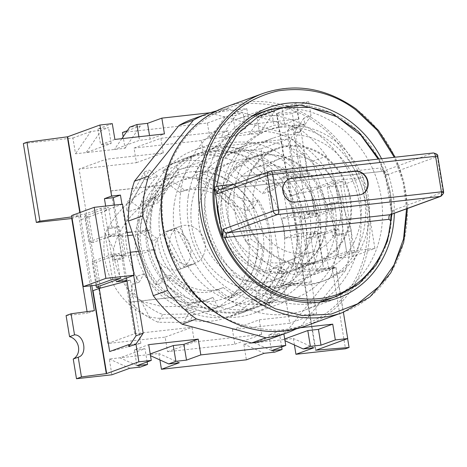 <?xml version="1.0" encoding="UTF-8"?>
<svg xmlns="http://www.w3.org/2000/svg" width="467" height="467" viewBox="0 0 467 467"><rect width="100%" height="100%" fill="white"/><g stroke="black" fill="none" stroke-linecap="round" stroke-linejoin="round"><path stroke-width="0.35" stroke-dasharray="2.33 1.75" d="M296.889 272.454L303.912 269.897L288.32 175.178L307.496 173.566L304.245 153.836C298.466 151.174 295.687 146.282 295.915 139.16C296.422 135.599 297.969 133.042 300.567 131.49L295.611 133.299A12.066 10.624 70 0 0 290.328 141.192A12.066 10.624 70 0 0 299.289 155.645L302.534 175.376L281.297 177.74L296.889 272.454L332.288 268.513L345.498 348.779M266.359 188.026L262.518 193.799L273.615 189.754L277.451 186.035L247.825 160.917L249.629 158.208L237.096 162.779A82.402 72.548 -110 0 0 183.058 158.943A82.402 72.548 -110 0 0 162.604 171.074L168.178 175.802L178.919 171.885L177.746 168.721L157.309 199.415L154.7 197.202L141.81 201.902A82.402 72.548 -110 0 0 155.482 284.952L159.329 279.178L170.426 275.133L170.175 277.55L199.794 302.669L197.996 305.371L185.463 309.942A82.402 72.548 -110 0 0 239.501 313.777A82.402 72.548 -110 0 0 259.956 301.647L254.381 296.919L265.128 293.002L269.879 294.864L290.311 264.17L292.92 266.383L280.031 271.082A82.402 72.548 -110 0 0 283.726 256.167A82.402 72.548 -110 0 0 266.359 188.026L279.248 183.327A82.402 72.548 70 0 1 294.21 213.904L281.677 218.474A82.402 72.548 -110 0 1 284.923 238.205L297.456 233.634L317.467 231.41L323.637 268.899L336.024 267.521L343.391 312.265M292.92 266.383A82.402 72.548 70 0 0 296.615 251.462A82.402 72.548 70 0 0 297.456 233.634M201.289 140.585L134.035 148.074L136.44 162.679L79.098 169.066L107.813 343.502L165.155 337.116L167.56 351.715L234.813 344.226L232.408 329.626L289.75 323.24L261.035 148.804L203.694 155.19L201.289 140.585L228.147 130.795L230.546 145.4L203.694 155.19M66.092 315.593L87.329 313.229L87.072 311.641M23.35 143.527L72.905 138.004L75.502 153.789L125.057 148.273L123.16 136.743M122.459 132.488L207.412 123.025L210.01 138.81L220.628 137.631L259.564 133.293L256.967 117.509L292.36 113.563L295.611 133.299M294.408 344.967L293.346 338.511L243.792 344.027L246.389 359.818M159.901 359.946L158.838 353.49L109.284 359.006L111.882 374.797M134.035 148.074L160.893 138.285L163.298 152.89L136.44 162.679M160.893 138.285L228.147 130.795M261.035 148.804L287.888 139.014L230.546 145.4M287.888 139.014L293.089 170.583L292.727 170.712L316.603 313.445L289.75 323.24M232.408 329.626L259.261 319.831L316.603 313.445M234.813 344.226L261.666 334.436L259.261 319.831M261.666 334.436L194.412 341.926L167.56 351.715M194.412 341.926L192.013 327.32L165.155 337.116M107.813 343.502L134.671 333.707L192.013 327.32M134.671 333.707L129.47 302.137L129.114 302.266L105.956 159.27L79.098 169.066M163.298 152.89L105.956 159.27M109.284 359.006L129.785 368.265M140.404 367.085L119.902 357.827L144.968 348.686L134.35 349.871L148.675 344.646M150.205 353.951L148.22 354.675L150.491 355.696M179.34 362.748L158.838 353.49M243.792 344.027L264.293 353.286M274.911 352.106L254.41 342.848L279.476 333.707L268.858 334.892L283.177 329.667L300.45 327.746M284.712 338.972L282.728 339.696L284.998 340.717M313.847 347.769L293.346 338.511M347.617 338.593L335.866 267.212L332.288 268.513M303.912 269.897L335.866 267.212M288.32 175.178L281.297 177.74M307.496 173.566L302.534 175.376M304.245 153.836L299.289 155.645M300.567 131.49L297.321 111.759L292.36 113.563M256.967 117.509L274.87 110.983L264.252 112.162L271.409 109.552L282.027 108.367L296.352 103.149L308.74 101.765L276.517 113.516L297.321 111.759M259.564 133.293L274.87 110.983M264.252 112.162L248.946 134.473L274.012 125.337L284.631 124.152L298.95 118.933L249.396 124.45L235.076 129.674L245.695 128.489L220.628 137.631L235.934 115.314L225.316 116.499L210.01 138.81M207.412 123.025L225.316 116.499M210.214 112.74L246.798 108.665L232.473 113.89L243.091 112.705L235.934 115.314M127.287 130.725L140.363 125.962L129.744 127.141M125.057 148.273L140.363 125.962M121.846 138.658L114.438 149.458L139.505 140.316L150.123 139.137L164.442 133.912M114.888 139.429L100.568 144.653L111.187 143.468L86.121 152.61L101.427 130.293L90.808 131.478L75.502 153.789M72.905 138.004L90.808 131.478M112.29 123.644L97.971 128.869L108.589 127.684L101.427 130.293M71.86 216.875L78.765 215.952L72.105 218.375M94.357 310.666L87.329 313.229M78.765 215.952L90.265 285.827M111.152 190.845L161.926 185.189L168.178 175.802M237.096 162.779L233.249 168.552L242.315 176.24L293.089 170.583M292.727 170.712L241.959 176.368L262.518 193.799M280.031 271.082L274.462 266.359L260.277 287.66L311.051 282.004M311.407 281.875L260.633 287.532L254.381 296.919M185.463 309.942L189.31 304.169L180.244 296.481L129.47 302.137M141.81 201.902L147.385 206.624L161.564 185.323L110.796 190.974M129.114 302.266L179.888 296.615L159.329 279.178M91.824 285.652L79.799 212.584M147.152 361.937L144.968 348.686M170.175 277.55L168.371 280.253A82.402 72.548 70 0 1 153.415 249.676L140.882 254.246A82.402 72.548 -110 0 1 137.637 234.516L150.17 229.945L132.05 231.965M133.673 275.413L129.867 252.303L130.427 252.238M138.512 251.339L153.415 249.676M283.177 329.667L283.883 333.958M269.879 294.864L272.489 297.076A82.402 72.548 70 0 1 252.034 309.207A82.402 72.548 70 0 1 197.996 305.371M134.35 349.871L136.948 365.655M281.654 346.958L279.476 333.707M268.858 334.892L271.455 350.676M284.923 238.205L303.871 236.098L307.455 234.79L321.255 233.255L305.862 238.865L318.652 236.355L322.878 262.005L346.864 253.26L354.651 252.39L338.896 258.134L352.346 256.64L374.908 248.415L346.59 251.567L328.686 258.093L326.918 258.292L328.867 270.13L336.024 267.521M326.918 258.292L301.851 267.428L315.494 350.308M276.867 113.475L315.832 350.18M271.409 109.552L274.012 125.337M276.517 113.516L290.159 196.391L297.993 193.536L287.596 130.392L304.828 124.111L303.854 118.192L311.016 115.582L308.74 101.765M177.746 168.721L175.137 166.509A82.402 72.548 70 0 1 195.585 154.379A82.402 72.548 70 0 1 249.629 158.208M277.451 186.035L279.248 183.327M311.016 115.582L300.9 130.772L314.215 211.674L294.21 213.904M298.95 118.933L296.352 103.149M246.798 108.665L249.396 124.45M127.182 232.508L126.615 232.566L121.957 204.242M154.7 197.202A82.402 72.548 70 0 0 150.17 229.945M284.631 124.152L282.027 108.367M245.695 128.489L243.091 112.705M232.473 113.89L235.076 129.674M138.915 136.755L139.505 140.316M150.123 139.137L149.533 135.57M111.187 143.468L108.589 127.684M97.971 128.869L100.568 144.653M122.517 204.184L104.614 210.71L106.383 210.512L105.653 206.058M106.383 210.512L81.322 219.648L80.137 212.462M161.564 185.323L161.926 185.189M242.315 176.24L241.959 176.368M162.604 171.074L175.137 166.509M273.615 189.754L243.996 164.635L233.249 168.552M260.277 287.66L260.633 287.532M265.128 293.002L285.559 262.308L274.462 266.359M180.244 296.481L179.888 296.615M259.956 301.647L272.489 297.076M178.919 171.885L158.482 202.579L147.385 206.624M155.482 284.952L168.371 280.253M170.426 275.133L200.051 300.252L189.31 304.169M81.322 219.648L88.841 216.816L93.067 242.472L108.461 236.857L111.712 256.587L96.313 262.203L100.539 287.853M130.24 344.494L140.859 343.315L109.675 351.546M127.012 281.081L130.468 280.171L140.859 343.315M130.468 280.171L126.925 280.562M199.794 302.669L200.051 300.252M111.712 256.587L125.518 255.052L121.934 256.36L140.882 254.246M116.306 281.747L112.086 256.091L119.248 253.482L112.168 254.27L92.116 261.584L96.313 262.203M112.086 256.091L122.704 254.912L129.867 252.303M126.51 278.028L122.704 254.912M323.637 268.899L316.474 271.508L328.867 270.13M316.474 271.508L310.304 234.02L317.467 231.41M318.652 236.355L338.703 229.04L331.623 229.834L324.466 232.443L310.304 234.02M290.311 264.17L285.559 262.308M301.851 267.428L310.082 264.52L305.862 238.865M322.878 262.005L310.082 264.52M321.255 233.255L318.009 213.518L302.61 219.134L298.39 193.484L290.159 196.391M304.828 124.111L292.441 125.489L287.596 130.392M297.993 193.536L302.832 188.633L292.441 125.489M314.215 211.674L307.058 214.289L302.832 188.633L316.994 187.057L334.897 180.531L363.215 177.378L340.653 185.603L327.204 187.098L342.959 181.354L335.172 182.223L311.18 190.968L298.39 193.484M303.854 118.192L293.737 133.381L300.9 130.772M157.309 199.415L158.482 202.579M247.825 160.917L243.996 164.635M318.009 213.518L304.204 215.059L300.625 216.361L281.677 218.474M307.058 214.289L321.214 212.707L328.377 210.097L335.458 209.309L315.406 216.624L302.61 219.134M114.503 205.077L119.459 235.181L126.615 232.566M93.067 242.472L88.87 241.848L108.922 234.539L115.997 233.751L108.84 236.36L119.459 235.181M127.695 235.619L118.688 236.623L122.266 235.321L108.461 236.857M137.637 234.516L133.072 235.024M88.841 216.816L84.644 216.198L108.636 207.453L100.849 208.317L85.093 214.061L71.644 215.561M300.625 216.361L303.871 236.098M121.934 256.36L118.688 236.623M96.004 285.185L92.116 261.584M122.266 235.321L125.518 255.052M88.87 241.848L84.644 216.198M96.786 285.098L85.093 214.061M100.849 208.317L112.541 279.354M119.248 253.482L120.223 259.401L124.158 257.965L118.962 226.396L115.022 227.832L115.997 233.751M108.84 236.36L104.614 210.71M120.328 278.49L117.083 258.753L113.142 260.189L112.168 254.27M120.223 259.401L113.142 260.189M324.466 232.443L328.686 258.093M328.377 210.097L327.402 204.178L331.342 202.742L336.538 234.317L332.597 235.753L331.623 229.834M346.59 251.567L334.897 180.531M316.994 187.057L321.214 212.707M338.703 229.04L339.678 234.965L332.597 235.753M346.864 253.26L343.619 233.529L339.678 234.965M307.455 234.79L304.204 215.059M363.215 177.378L374.908 248.415M352.346 256.64L340.653 185.603M338.896 258.134L327.204 187.098M354.651 252.39L342.959 181.354M311.18 190.968L315.406 216.624M335.458 209.309L334.483 203.39L338.417 201.954L335.172 182.223M327.402 204.178L334.483 203.39M108.922 234.539L107.947 228.62L115.022 227.832M107.947 228.62L111.882 227.184L108.636 207.453M111.882 227.184L118.962 226.396M124.158 257.965L117.083 258.753M336.538 234.317L343.619 233.529M331.342 202.742L338.417 201.954M331.085 275.834A116.563 102.635 70 0 0 335.755 256.36A116.563 102.635 70 0 0 337.11 235.987L351.435 230.762A116.563 102.635 -110 0 1 350.075 251.135A116.563 102.635 -110 0 1 345.411 270.615L331.085 275.834L286.481 331.658L300.801 326.433A116.563 102.635 -110 0 1 296.125 328.92M174.284 203.63A82.402 72.548 70 0 0 201.254 282.669A82.402 72.548 70 0 0 275.308 300.719A82.402 72.548 70 0 0 319.889 242.98A82.402 72.548 70 0 0 292.92 163.94A82.402 72.548 70 0 0 218.86 145.891A82.402 72.548 70 0 0 174.284 203.63M159.959 208.854A82.402 72.548 70 0 0 186.934 287.888A82.402 72.548 70 0 0 260.989 305.943A82.402 72.548 70 0 0 305.564 248.199A82.402 72.548 70 0 0 278.595 169.165A82.402 72.548 70 0 0 204.54 151.115A82.402 72.548 70 0 0 159.959 208.854M345.411 270.615L300.801 326.433M216.647 110.912A116.563 102.635 -110 0 1 228.229 108.858L297.718 127.637A116.563 102.635 -110 0 1 326.55 156.165L351.435 230.762M272.693 338.044A116.563 102.635 70 0 0 286.481 331.658M326.55 156.165L312.23 161.389L337.11 235.987M312.23 161.389A116.563 102.635 70 0 0 283.393 132.856L297.718 127.637M228.229 108.858L213.909 114.082L283.393 132.856M213.909 114.082A116.563 102.635 70 0 0 192.836 119.015M211.049 179.719A62.706 55.211 70 0 0 180.49 180.846A62.706 55.211 70 0 0 146.2 241.801A62.706 55.211 70 0 0 192.889 299.785A62.706 55.211 70 0 0 223.448 298.664A62.706 55.211 70 0 0 257.737 237.709A62.706 55.211 70 0 0 211.049 179.719M245.525 280.597A62.706 55.211 -110 0 1 198.837 222.613A62.706 55.211 -110 0 1 233.126 161.652A62.706 55.211 -110 0 1 263.686 160.531A62.706 55.211 -110 0 1 310.374 218.515A62.706 55.211 -110 0 1 276.085 279.476A62.706 55.211 -110 0 1 245.525 280.597M244.305 288.676A71.147 62.642 -110 0 1 191.33 222.887A71.147 62.642 -110 0 1 230.237 153.725A71.147 62.642 -110 0 1 264.906 152.452A71.147 62.642 -110 0 1 317.881 218.241A71.147 62.642 -110 0 1 278.974 287.403A71.147 62.642 -110 0 1 244.305 288.676M287.269 273.014A71.147 62.642 -110 0 1 234.294 207.225A71.147 62.642 -110 0 1 273.201 138.057A71.147 62.642 -110 0 1 307.876 136.784A71.147 62.642 -110 0 1 360.851 202.573A71.147 62.642 -110 0 1 321.944 271.741A71.147 62.642 -110 0 1 287.269 273.014M149.51 317.058L158.109 318.284L182.288 317.677L207.126 311.46L217.943 306.936A69.134 60.873 70 0 0 248.21 238.579A69.134 60.873 70 0 0 197.302 178.914A69.134 60.873 70 0 0 163.608 180.151A69.134 60.873 70 0 0 153.561 185.055C131.058 197.255 114.964 213.337 105.268 233.302A69.134 60.873 70 0 0 149.51 317.058L141.145 301.227A58.282 51.317 70 0 1 113.633 249.133C118.927 226.699 133.924 208.533 158.622 194.628L153.561 185.055M211.983 173.566A69.134 60.873 70 0 0 178.289 174.804A69.134 60.873 70 0 0 140.479 242.011A69.134 60.873 70 0 0 191.96 305.943A69.134 60.873 70 0 0 225.649 304.706A69.134 60.873 70 0 0 263.458 237.499A69.134 60.873 70 0 0 211.983 173.566M306.189 147.946A59.49 52.38 -110 0 1 350.483 202.958A59.49 52.38 -110 0 1 317.951 260.79A59.49 52.38 -110 0 1 288.962 261.853A59.49 52.38 -110 0 1 244.661 206.84A59.49 52.38 -110 0 1 277.194 149.008A59.49 52.38 -110 0 1 306.189 147.946M265.326 270.469A59.49 52.38 70 0 0 294.315 269.406A59.49 52.38 70 0 0 326.847 211.574A59.49 52.38 70 0 0 282.553 156.562A59.49 52.38 70 0 0 253.563 157.624A59.49 52.38 70 0 0 221.031 215.456A59.49 52.38 70 0 0 265.326 270.469M217.943 306.936L212.882 297.362L204.149 300.993L183.216 306.235L162.831 306.749L141.145 301.227M212.882 297.362A58.282 51.317 -110 0 1 207.255 299.861A58.282 51.317 -110 0 1 178.849 300.906A58.282 51.317 -110 0 1 136.247 252.425A58.282 51.317 -110 0 1 158.622 194.628M184.377 264.345A20.099 17.693 70 0 0 194.173 263.989A20.099 17.693 70 0 0 195.066 263.633L176.438 228.363A20.099 17.693 70 0 0 169.825 248.275A20.099 17.693 70 0 0 184.377 264.345M176.438 228.363L162.113 233.582A20.099 17.693 70 0 0 155.499 253.499A20.099 17.693 70 0 0 170.058 269.57A20.099 17.693 70 0 0 179.853 269.208A20.099 17.693 70 0 0 180.747 268.852L195.066 263.633M105.268 233.302L113.633 249.133M198.142 261.853A20.099 17.693 70 0 0 202.906 236.693A20.099 17.693 70 0 0 180.408 226.226A20.099 17.693 70 0 0 179.509 226.583L198.142 261.853L183.817 267.071L165.19 231.801L179.509 226.583M180.747 268.852L162.113 233.582M183.817 267.071A20.099 17.693 70 0 0 188.58 241.918A20.099 17.693 70 0 0 166.083 231.445A20.099 17.693 70 0 0 165.19 231.801M443.597 191.82A4.022 0.397 -9.3 0 1 443.171 192.083L393.045 210.354L391.428 212.065L391.107 210.138L390.978 215.789M224.954 237.446L220.547 225.053M327.641 299.61A99.278 87.417 70 0 0 381.352 230.038A99.278 87.417 70 0 0 348.855 134.811A99.278 87.417 70 0 0 259.629 113.061M251.077 116.779A99.278 87.417 70 0 0 205.918 182.632A99.278 87.417 70 0 0 318.704 302.266M222.607 187.139A80.388 70.78 70 0 0 248.923 264.252A80.388 70.78 70 0 0 321.168 281.864A80.388 70.78 70 0 0 364.663 225.526A80.388 70.78 70 0 0 338.347 148.418A80.388 70.78 70 0 0 266.097 130.807A80.388 70.78 70 0 0 222.607 187.139M368.603 224.096A80.388 70.78 -110 0 1 325.108 280.428A80.388 70.78 -110 0 1 252.857 262.816A80.388 70.78 -110 0 1 226.548 185.703A80.388 70.78 -110 0 1 270.037 129.371A80.388 70.78 -110 0 1 342.288 146.982A80.388 70.78 -110 0 1 368.603 224.096M350.845 219.292A60.29 53.086 70 0 0 331.109 161.459A60.29 53.086 70 0 0 276.919 148.255A60.29 53.086 70 0 0 244.299 190.501A60.29 53.086 70 0 0 264.036 248.333A60.29 53.086 70 0 0 318.225 261.543A60.29 53.086 70 0 0 350.845 219.292M325.423 228.561A60.29 53.086 70 0 0 305.687 170.729A60.29 53.086 70 0 0 251.497 157.525A60.29 53.086 70 0 0 218.877 199.771A60.29 53.086 70 0 0 238.614 257.603A60.29 53.086 70 0 0 292.803 270.813A60.29 53.086 70 0 0 325.423 228.561M228.468 202.363A49.438 43.53 70 0 0 244.65 249.787A49.438 43.53 70 0 0 289.085 260.615A49.438 43.53 70 0 0 315.832 225.97A49.438 43.53 70 0 0 299.651 178.552A49.438 43.53 70 0 0 255.215 167.717A49.438 43.53 70 0 0 228.468 202.363M340.898 216.834A49.438 43.53 -110 0 1 314.151 251.48A49.438 43.53 -110 0 1 269.716 240.645A49.438 43.53 -110 0 1 253.534 193.227A49.438 43.53 -110 0 1 280.282 158.582A49.438 43.53 -110 0 1 324.711 169.41A49.438 43.53 -110 0 1 340.898 216.834M433.341 152.96A4.022 1.862 -96.4 0 0 433.137 153.013L270.311 171.144L220.185 189.421L383.004 171.284L433.137 153.013A4.022 3.538 -110 0 1 437.322 156.562A4.022 0.397 170.7 0 0 437.748 156.305M385.228 174.436L383.6 170.945L385.549 176.363L385.228 174.436L387.196 174.839A4.022 3.538 70 0 0 383.004 171.284A4.022 1.862 -96.4 0 1 382.8 171.336L219.98 189.468A4.022 1.862 83.6 0 1 219.788 189.468M383.927 171.389L381.656 166.281L380.564 167.992A4.022 1.862 -96.4 0 0 382.8 171.336L383.927 171.389M391.107 210.138L385.549 176.363L389.671 193.099L391.107 210.138M381.656 166.281L378.165 159.107M289.347 178.931A12.06 10.618 70 0 0 289.166 178.995A12.06 10.618 70 0 0 282.944 192.748A12.06 10.618 70 0 0 295.249 202.164L358.96 195.066A12.06 10.618 70 0 0 361.143 194.558A12.06 10.618 70 0 0 361.318 194.488M391.27 214.89L391.428 212.065M216.309 199.292L216.548 186.38M406.547 208.819L403.103 182.498L394.306 157.309M139.125 221.411A73.558 64.767 70 0 0 163.205 291.963A73.558 64.767 70 0 0 229.315 308.08A73.558 64.767 70 0 0 269.109 256.535A73.558 64.767 70 0 0 245.029 185.977A73.558 64.767 70 0 0 178.925 169.865A73.558 64.767 70 0 0 139.125 221.411M335.353 232.385A73.558 64.767 -110 0 1 295.553 283.924A73.558 64.767 -110 0 1 229.449 267.813A73.558 64.767 -110 0 1 205.369 197.255A73.558 64.767 -110 0 1 245.163 145.716A73.558 64.767 -110 0 1 311.273 161.827A73.558 64.767 -110 0 1 335.353 232.385M253.009 115.483A101.292 89.185 70 0 0 235.666 119.657A101.292 89.185 70 0 0 180.863 190.635A101.292 89.185 70 0 0 214.02 287.795A101.292 89.185 70 0 0 305.056 309.983A101.292 89.185 70 0 0 321.016 302.015M321.845 301.466A101.292 89.185 70 0 0 359.853 239.005A101.292 89.185 70 0 0 254.001 115.367M173 181.546L167.624 183.508A65.52 57.686 70 0 0 140.859 225.287A65.52 57.686 70 0 0 140.176 232.081L145.546 230.126A65.52 57.686 -110 0 1 146.229 223.325A65.52 57.686 -110 0 1 173 181.546L184.938 190.373A52.251 46.005 -110 0 1 186.222 189.876A52.251 46.005 -110 0 1 250.744 238.993L262.688 247.819A65.52 57.686 -110 0 1 235.24 296.393L223.296 287.573A52.251 46.005 -110 0 1 222.018 288.063A52.251 46.005 -110 0 1 157.49 238.946L145.546 230.126M151.717 212.31A81.597 71.842 -110 0 1 195.866 155.132A81.597 71.842 -110 0 1 269.196 173.006A81.597 71.842 -110 0 1 295.903 251.275A81.597 71.842 -110 0 1 251.76 308.448A81.597 71.842 -110 0 1 178.429 290.573A81.597 71.842 -110 0 1 151.717 212.31M258.251 199.748L251.45 202.229L230.564 194.219A81.597 71.842 70 0 0 202.053 173.152L200.32 164.454L207.126 161.973L202.374 170.373A72.192 63.559 -110 0 1 253.505 208.154L258.251 199.748A81.597 71.842 -110 0 1 270.842 260.411A81.597 71.842 -110 0 1 268.758 270.165L270.621 271.537L252.688 303.276L264.97 305.634L282.903 273.895L270.621 271.537M157.408 176.041A81.597 71.842 70 0 0 139.475 207.78L128.734 211.691L126.878 210.319L144.811 178.581L144.7 171.786L126.767 203.519L131.42 201.826L149.352 170.087L157.408 176.041L146.667 179.958A81.597 71.842 -110 0 1 170.799 164.267A81.597 71.842 -110 0 1 207.126 161.973M252.688 303.276L250.826 301.904A81.597 71.842 -110 0 1 226.693 317.589A81.597 71.842 -110 0 1 190.373 319.883L195.118 311.483A72.192 63.559 -110 0 1 143.988 273.703L139.242 282.109A81.597 71.842 -110 0 1 126.656 221.446A81.597 71.842 -110 0 1 128.734 211.691M188.277 196.047A86.821 76.442 -110 0 1 235.251 135.208A86.821 76.442 -110 0 1 313.281 154.227A86.821 76.442 -110 0 1 341.698 237.51A86.821 76.442 -110 0 1 294.73 298.349A86.821 76.442 -110 0 1 216.7 279.324A86.821 76.442 -110 0 1 188.277 196.047M147.099 211.061A86.821 76.442 -110 0 1 194.074 150.222A86.821 76.442 -110 0 1 272.103 169.241A86.821 76.442 -110 0 1 300.52 252.519A86.821 76.442 -110 0 1 253.552 313.357A86.821 76.442 -110 0 1 175.522 294.338A86.821 76.442 -110 0 1 147.099 211.061M381.568 158.727A101.292 89.185 -110 0 1 394.323 213.273M140.176 232.081L152.119 240.908L157.49 238.946M152.119 240.908A52.251 46.005 70 0 0 216.647 290.019A52.251 46.005 70 0 0 217.926 289.528L223.296 287.573M217.926 289.528L229.869 298.355L235.24 296.393M229.869 298.355A65.52 57.686 70 0 0 257.317 249.775L262.688 247.819M257.317 249.775L245.373 240.949L250.744 238.993M245.373 240.949A52.251 46.005 70 0 0 180.852 191.838A52.251 46.005 70 0 0 179.567 192.328L184.938 190.373M179.567 192.328L167.624 183.508M146.667 179.958L144.811 178.581M143.988 273.703L137.187 276.184L134.105 293.41A72.192 63.559 70 0 0 162.615 314.472L188.318 313.964L195.118 311.483M139.242 282.109L132.435 284.59L129.692 301.215A81.597 71.842 70 0 0 158.202 322.283L183.566 322.364L190.373 319.883M250.826 301.904L261.567 297.987A81.597 71.842 70 0 0 279.5 266.248L268.758 270.165M253.505 208.154L246.704 210.635L226.151 202.024A72.192 63.559 70 0 0 197.64 180.963L195.574 172.854L202.374 170.373M126.767 203.519L126.878 210.319M162.615 314.472L158.202 322.283M129.692 301.215L134.105 293.41M137.187 276.184L132.435 284.59M188.318 313.964L183.566 322.364M197.64 180.963L202.053 173.152M230.564 194.219L226.151 202.024M246.704 210.635L251.45 202.229M282.903 273.895L287.561 272.203L279.5 266.248M287.561 272.203L269.622 303.941L261.567 297.987M264.97 305.634L269.622 303.941M195.574 172.854L200.32 164.454M131.42 201.826L139.475 207.78M144.7 171.786L149.352 170.087M336.952 296.218A99.278 87.417 70 0 0 390.663 226.647A99.278 87.417 70 0 0 390.371 193.204A99.278 87.417 70 0 0 268.939 109.663M443.603 193.075A4.022 1.004 8.6 0 1 443.183 193.437A4.022 3.538 -110 0 1 441.006 196.251M387.196 174.839L437.322 156.562L443.171 192.083A4.022 3.538 -110 0 1 443.183 193.437M220.185 189.421A4.022 1.862 83.6 0 1 219.98 189.468L219.455 189.59A4.022 3.538 70 0 1 220.185 189.421M233.891 184.325L380.564 167.992M358.96 195.066L359.316 194.937M295.249 202.164L295.605 202.036M393.045 210.354A4.022 3.538 -110 0 1 390.879 214.528L391.457 214.318M342.871 312.452A116.563 102.635 70 0 0 405.934 230.774A116.563 102.635 70 0 0 356.012 109.021A116.563 102.635 70 0 0 263.014 93.429M212.654 309.399C227.359 322.02 248.572 328.937 276.295 330.163C303.357 330.017 336.199 313.964 353.612 282.261C371.732 251.077 371.031 210.243 360.034 181.972C347.664 153.573 333.426 134.303 317.327 124.158C302.622 111.537 281.403 104.62 253.68 103.394C226.618 103.54 193.782 119.593 176.363 151.296C158.249 182.48 158.943 223.314 169.947 251.585C182.317 279.984 196.549 299.254 212.654 309.399M305.634 326.03A116.563 102.635 70 0 0 368.697 244.346A116.563 102.635 70 0 0 318.774 122.599A116.563 102.635 70 0 0 225.777 107.001M183.058 158.943L195.585 154.379M239.501 313.777L252.034 309.207M260.989 305.943L275.308 300.719M204.54 151.115L218.86 145.891M180.49 180.846L233.126 161.652M230.237 153.725L273.201 138.057M163.608 180.151L178.289 174.804M294.315 269.406L317.951 260.79M194.173 263.989L179.853 269.208M223.448 298.664L276.085 279.476M278.974 287.403L321.944 271.741M207.126 311.46L225.649 304.706M253.563 157.624L277.194 149.008M207.255 299.861L204.149 300.993M180.408 226.226L166.083 231.445M391.947 214.137L390.54 193.099L379.076 159.008M325.108 280.428L321.168 281.864M276.919 148.255L251.497 157.525M314.151 251.48L289.085 260.615M361.143 194.558L361.499 194.43M289.166 178.995L289.528 178.867M270.037 129.371L266.097 130.807M318.225 261.543L292.803 270.813M280.282 158.582L255.215 167.717M407.422 208.498L403.932 182.317L395.193 157.21M295.553 283.924L229.315 308.08M338.353 297.841L305.056 309.983M195.866 155.132L170.799 164.267M235.251 135.208L194.074 150.222M245.163 145.716L178.925 169.865M268.963 107.515L235.666 119.657M222.018 288.063L216.647 290.019M186.222 189.876L180.852 191.838M251.76 308.448L226.693 317.589M294.73 298.349L253.552 313.357"/><path stroke-width="0.7" d="M159.901 359.946L161.442 369.274L246.389 359.818L264.293 353.286L274.911 352.106L282.074 349.497L271.455 350.676L285.775 345.457L200.828 354.914L198.23 339.13L148.675 344.646L151.273 360.436L136.948 365.655L147.566 364.476L140.404 367.085L129.785 368.265L111.882 374.797L76.489 378.737L73.237 359.006A12.066 10.624 70 0 0 78.491 347.039A12.066 10.624 70 0 0 69.56 336.66L66.092 315.593L71.054 313.783L94.357 310.666L90.265 285.827M87.072 311.641L71.737 218.509L36.344 222.455L23.35 143.527L26.928 142.219L67.68 136.773L99.903 125.028L112.29 123.644L114.888 139.429L164.442 133.912L161.845 118.128L210.214 112.74M123.16 136.743L122.459 132.488L127.287 130.725M315.832 350.18L349.082 347.471L345.498 348.779L295.944 354.295L294.408 344.967M73.237 359.006L78.199 357.197L81.445 376.927L76.489 378.737M151.273 360.436L138.88 361.814L106.657 373.565L81.445 376.927M198.23 339.13L183.905 344.354L173.286 345.533L150.205 353.951M161.442 369.274L179.34 362.748L168.721 363.933L150.491 355.696M200.828 354.914L186.502 360.139L175.884 361.318L168.721 363.933M300.45 327.746L332.732 324.151L318.412 329.375L307.794 330.554L284.712 338.972M295.944 354.295L313.847 347.769L303.229 348.954L284.998 340.717M315.85 350.268L347.722 338.557L335.329 339.935L321.01 345.16L310.392 346.339L303.229 348.954M349.082 347.471L347.617 338.593M121.846 138.658L129.744 127.141L136.907 124.531L147.525 123.346L161.845 118.128M26.928 142.219L39.923 221.148L36.344 222.455M72.105 218.375L71.737 218.509M39.923 221.148L71.86 216.875M71.054 313.783L74.522 334.851L69.56 336.66M74.522 334.851C84.416 334.565 87.761 354.879 78.199 357.197M106.301 373.6L91.824 285.652M79.799 212.584L67.324 136.813M147.566 364.476L147.152 361.937M106.657 373.565L93.015 290.684L99.278 288.402L109.675 351.546L128.472 344.693L128.799 346.666L135.961 344.056L138.88 361.814M130.427 252.238L138.512 251.339M135.961 344.056L143.182 333.204L133.673 275.413M283.883 333.958L285.775 345.457M335.329 339.935L332.732 324.151M343.391 312.265L347.722 338.557M173.286 345.533L175.884 361.318M186.502 360.139L183.905 344.354M282.074 349.497L281.654 346.958M307.794 330.554L310.392 346.339M321.01 345.16L318.412 329.375M121.957 204.242L120.445 195.078L111.595 196.064L99.903 125.028M132.05 231.965L127.182 232.508M136.907 124.531L138.915 136.755M149.533 135.57L147.525 123.346M105.653 206.058L104.433 198.673L111.595 196.064M80.137 212.462L67.68 136.773M143.182 333.204L136.025 335.814L126.925 280.562L116.306 281.747L134.21 275.221L105.892 278.373L83.336 286.598L96.786 285.098L112.541 279.354L120.328 278.49L96.336 287.234L100.539 287.853L93.015 290.684M136.025 335.814L128.799 346.666M128.472 344.693L130.24 344.494M99.278 288.402L127.012 281.081M126.925 280.562L126.51 278.028M120.445 195.078L113.283 197.687L114.503 205.077M133.072 235.024L127.695 235.619M83.336 286.598L71.644 215.561L94.2 207.336L122.517 204.184L134.21 275.221M113.283 197.687L104.433 198.673M96.336 287.234L96.004 285.185M105.892 278.373L94.2 207.336M296.125 328.92A116.563 102.635 -110 0 1 287.012 332.819A116.563 102.635 -110 0 1 265.939 337.752L196.455 318.973A116.563 102.635 -110 0 1 167.618 290.445L142.739 215.847A116.563 102.635 -110 0 1 148.763 175.995L193.367 120.177A116.563 102.635 -110 0 1 207.161 113.79A116.563 102.635 -110 0 1 216.647 110.912M148.763 175.995L134.443 181.219L179.048 125.401L193.367 120.177M134.443 181.219A116.563 102.635 70 0 0 128.413 221.066L142.739 215.847M167.618 290.445L153.299 295.664L128.413 221.066M153.299 295.664A116.563 102.635 70 0 0 182.13 324.197L196.455 318.973M265.939 337.752L251.62 342.976L182.13 324.197M251.62 342.976A116.563 102.635 70 0 0 272.693 338.044L287.012 332.819M207.161 113.79L192.836 119.015A116.563 102.635 70 0 0 179.048 125.401M216.309 199.292L217.645 212.257L220.547 225.053L214.376 187.576L217.295 193.758L267.422 175.481A4.022 3.538 -110 0 1 267.41 174.133A4.022 3.538 -110 0 1 269.587 171.313A4.022 3.538 -110 0 1 270.311 171.144A4.022 1.862 83.6 0 1 270.516 171.097A4.022 1.862 83.6 0 1 272.751 174.436L435.577 156.305A4.022 1.862 -96.4 0 0 433.341 152.96L270.516 171.097L219.455 189.59A4.022 3.538 70 0 0 217.283 192.404A4.022 3.538 70 0 0 217.295 193.758M389.011 219.297L226.186 237.429A4.022 1.862 83.6 0 1 227.33 232.829L277.456 214.557A4.022 3.538 -110 0 1 273.271 211.002L267.422 175.481A4.022 0.397 170.7 0 1 272.751 174.436L278.601 209.957A4.022 1.862 83.6 0 1 277.456 214.557L440.282 196.42A4.022 1.862 -96.4 0 0 441.42 191.82A4.022 1.004 8.6 0 1 443.603 193.075L441.006 196.251L390.879 214.528A4.022 3.538 -110 0 1 390.149 214.697A4.022 1.862 -96.4 0 0 389.011 219.297L390.616 220.71L390.978 215.789L391.579 214.073M220.547 225.053L222.473 236.769L223.138 229.279L273.271 211.002A4.022 0.397 -9.3 0 1 278.601 209.957L441.42 191.82A4.022 0.397 -9.3 0 1 443.597 191.82L443.603 193.075M355.422 171.261A12.06 10.618 -110 0 1 368.025 185.977A12.06 10.618 -110 0 1 361.499 194.43A12.06 10.618 -110 0 1 359.316 194.937L295.605 202.036A12.06 10.618 -110 0 1 283.3 192.614A12.06 10.618 -110 0 1 289.528 178.867A12.06 10.618 -110 0 1 291.706 178.353L355.422 171.261L291.35 178.487A12.06 10.618 70 0 0 289.347 178.931M361.318 194.488A12.06 10.618 70 0 0 367.663 186.105A12.06 10.618 70 0 0 355.06 171.389M379.076 159.008L358.341 131.373L330.729 112.605L299.639 105.046L268.939 109.663L259.629 113.061A99.278 87.417 70 0 0 251.077 116.779M433.341 152.96C436.733 153.754 438.204 154.869 437.748 156.305A4.022 0.397 170.7 0 0 435.577 156.305L441.42 191.82M378.165 159.107L360.705 135.021L336.824 116.791L309.825 107.422L283.592 107.381L258.864 116.143L237.452 133.959L222.835 158.716L216.548 186.38L214.376 187.576M222.473 236.769L224.954 237.446C234.959 265.63 272.821 303.754 318.663 298.664C364.645 294.479 389.601 250.003 390.616 220.71M318.704 302.266A99.278 87.417 70 0 0 327.641 299.61L336.952 296.218L358.825 283.93L376.139 265.058L387.482 241.141L391.947 214.137M394.306 157.309L377.248 130.281L355.994 110.06C333.45 92.991 307.449 86.599 277.999 90.884C249.162 97.819 228.176 113.259 215.036 137.199C201.347 160.73 197.664 188.954 203.986 221.872C212.666 254.328 228.451 278.805 251.322 295.302L275.232 308.769L302.692 315.639L331.214 314.093L357.5 303.889L378.871 286.639L394.002 264.999L403.535 239.016L406.547 208.819M321.016 302.015A101.292 89.185 70 0 0 321.845 301.466M394.323 213.273A101.292 89.185 -110 0 1 393.156 226.863A101.292 89.185 -110 0 1 338.353 297.841A101.292 89.185 -110 0 1 247.323 275.653A101.292 89.185 -110 0 1 214.166 178.493A101.292 89.185 -110 0 1 268.963 107.515A101.292 89.185 -110 0 1 381.568 158.727M254.001 115.367A101.292 89.185 70 0 0 253.009 115.483M268.939 109.663A99.278 87.417 70 0 0 215.223 179.235A99.278 87.417 70 0 0 215.515 212.678A99.278 87.417 70 0 0 336.952 296.218M219.788 189.468A4.022 1.862 83.6 0 1 217.745 186.123L233.891 184.325M216.548 186.38L217.745 186.123M291.35 178.487L291.706 178.353M441.006 196.251A4.022 3.538 -110 0 1 440.282 196.42L390.149 214.697L227.33 232.829A4.022 3.538 70 0 1 223.138 229.279M226.186 237.429L224.954 237.446M395.193 157.21L378.515 130.433L356.233 109.027C326.24 87.878 295.167 82.682 263.014 93.429A116.563 102.635 70 0 0 199.952 175.107A116.563 102.635 70 0 0 249.874 296.86A116.563 102.635 70 0 0 342.871 312.452L369.882 296.954L390.786 272.897L403.686 242.49L407.422 208.498M212.637 310.432A116.563 102.635 70 0 0 305.634 326.03C273.481 336.777 242.408 331.576 212.415 310.432C177.022 284.911 156.305 236.442 162.037 192.573C166.415 152.989 191.657 119.044 225.777 107.001A116.563 102.635 70 0 0 162.714 188.686A116.563 102.635 70 0 0 212.637 310.432M437.748 156.305L443.597 191.82M263.014 93.429L225.777 107.001M342.871 312.452L305.634 326.03"/></g></svg>
